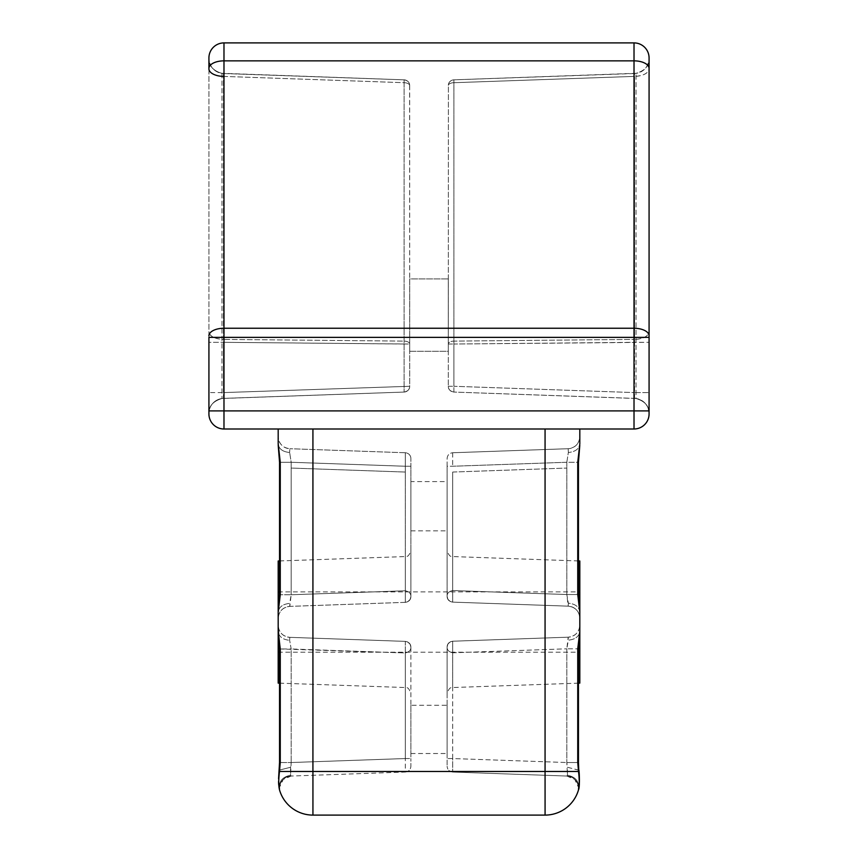 <?xml version="1.0" encoding="UTF-8"?>
<svg xmlns="http://www.w3.org/2000/svg" width="858" height="858" viewBox="0 0 858 858"><rect width="100%" height="100%" fill="white"/><g stroke="black" fill="none" stroke-linecap="round" stroke-linejoin="round"><path stroke-width="0.64" stroke-dasharray="4.29 3.22" d="M410.896 481.595L410.896 530.845L410.896 481.595L447.104 481.595L447.104 530.845L447.104 481.595M410.896 530.845L447.104 530.845M410.896 705.255L410.896 753.517L410.896 705.255L447.104 705.255L447.104 753.517L447.104 705.255M410.896 753.517L447.104 753.517M409.695 351.297L448.305 351.297L448.305 278.904L448.305 351.297L448.305 278.904L448.305 351.297L409.695 351.297L409.695 278.904L448.305 278.904L409.695 278.904L409.695 351.297M649.077 413.942A15.058 15.058 0 0 1 634.019 429A15.058 15.058 0 0 0 649.077 413.942L649.077 410.896L634.019 410.896L634.019 429L223.981 429A15.058 15.058 0 0 1 208.923 413.942L208.923 335.832A15.058 7.583 180 0 1 223.981 328.249L634.019 328.249L634.019 60.854A15.058 7.583 0 0 1 649.077 68.447L649.077 57.958M312.934 429L579.815 429L278.185 429L312.934 429L312.923 815.1M579.815 429L579.815 443.843L577.734 462.269L578.453 462.269L577.734 462.269L577.734 594.53L579.815 612.119L579.815 631.22L577.734 648.809L577.734 762.526L578.517 771.471C579.504 779.665 579.504 785.767 578.517 789.778L577.734 792.213L578.517 789.778C579.579 781.788 575.89 776.93 567.449 775.214L566.816 776.04L452.692 772.05L566.816 776.04L567.449 775.214C575.89 776.93 579.579 781.788 578.517 789.778M279.483 789.778L279.483 789.778C278.421 781.788 282.11 776.93 290.551 775.214L291.184 762.526L290.551 767.266L290.551 775.214L291.184 776.04L290.551 775.214C282.11 776.93 278.421 781.788 279.483 789.778L280.266 792.213L279.483 789.778C278.496 785.767 278.496 779.665 279.483 771.471L280.266 762.526L279.547 762.526L291.184 762.526L280.18 762.526M280.266 762.526L280.266 648.97L405.308 652.949L405.308 758.547L291.184 762.526L405.308 758.547L405.308 772.05L291.184 776.04L405.308 772.05L405.308 652.949C409.127 652.101 410.993 650.171 410.896 647.168C411.068 650.096 409.202 652.016 405.308 652.949L405.308 641.376L289.822 637.344L405.308 641.376L405.308 652.949L291.184 648.97L291.184 762.526L291.184 648.97L289.65 640.325L291.184 648.97L279.547 648.97L280.266 648.97L278.185 625.289L278.185 683.107M278.185 612.344L279.547 594.755L291.184 594.755L280.266 594.755L278.185 612.344C278.818 607.11 282.636 604.129 289.65 603.41L289.822 606.381L291.184 594.755L289.65 603.41C282.636 604.129 278.818 607.11 278.185 612.344L278.185 631.381C278.818 636.615 282.636 639.596 289.65 640.325C282.636 639.596 278.818 636.615 278.185 631.381L279.547 648.97L279.547 762.526M278.185 561.003L278.185 618.446C278.839 611.304 282.722 607.292 289.822 606.381L405.308 602.348C408.955 601.683 410.821 599.753 410.896 596.567L410.896 466.248L405.308 466.248L405.308 452.745L405.308 466.248L291.184 462.269L289.65 452.498L291.184 462.269L279.547 462.269L280.266 462.269L278.185 443.843L278.185 436.658C278.839 443.79 282.722 447.801 289.822 448.713A12.066 12.066 0 0 1 278.185 436.658M578.496 460.124L578.453 462.269L566.816 462.269L568.35 452.498C575.364 451.801 579.182 448.906 579.815 443.843L579.815 436.658L579.815 443.843C579.182 448.906 575.364 451.801 568.35 452.498L566.816 462.269L577.734 462.269M208.923 335.832L208.923 57.958A15.058 15.058 0 0 1 223.981 42.9L634.019 42.9L634.019 60.854L223.981 60.854L223.981 337.366L634.019 337.366L634.019 328.249A15.058 7.583 0 0 1 649.077 335.832L649.077 413.427L649.077 337.366L634.019 337.366L634.019 410.896L223.981 410.896L223.981 429A15.058 15.058 0 0 1 208.923 413.942M208.923 410.896L223.981 410.896L223.981 337.366L208.923 337.366L208.923 413.427L208.923 342.321L223.455 342.321L208.923 342.321L208.923 58.473A15.058 15.058 0 0 0 223.455 73.52C214.586 72.394 209.738 67.374 208.923 58.473C208.698 65.712 213.041 70.678 221.965 73.402C213.041 70.678 208.698 65.712 208.923 58.473M649.077 410.896L649.077 331.821C648.262 336.304 643.414 338.835 634.545 339.403A15.058 7.583 180 0 0 649.077 331.821M649.077 58.473L649.077 68.812A15.058 7.583 0 0 1 634.545 76.394L634.545 73.52C643.414 72.394 648.262 67.374 649.077 58.473C649.302 65.712 644.959 70.678 636.035 73.402L634.545 73.52L636.035 73.402C644.959 70.678 649.302 65.712 649.077 58.473A15.058 15.058 0 0 1 634.545 73.52L634.545 76.394C643.414 75.826 648.262 73.295 649.077 68.812M578.453 462.269L578.453 594.53L579.815 612.119C579.182 606.885 575.364 603.903 568.35 603.174L568.178 606.156L566.816 594.53L578.453 594.53L566.816 594.53L568.35 603.174C575.364 603.903 579.182 606.885 579.815 612.119L579.815 561.003M578.313 762.526L566.816 762.526L578.453 762.526L578.453 648.809L566.816 648.809L568.178 637.183L568.35 640.165C575.364 639.435 579.182 636.454 579.815 631.22L578.453 648.809L566.816 648.809L568.35 640.165C575.364 639.435 579.182 636.454 579.815 631.22L579.815 625.128A12.066 12.066 0 0 1 568.178 637.183C575.278 636.282 579.161 632.26 579.815 625.128L579.815 683.107M578.903 770.184L567.449 767.266L567.449 775.214L566.816 762.526L567.449 767.266L578.903 770.227L578.453 762.526M578.914 770.27L578.517 771.471L312.934 771.471M545.066 771.471L545.066 815.1L312.934 815.1M280.266 792.213A12.066 12.066 0 0 1 291.184 776.04L283.226 779.407L279.569 787.236L280.255 792.191A34.749 34.749 0 0 1 280.04 791.58M290.551 767.266L279.097 770.184L290.551 767.266M279.086 770.27L279.483 771.471L312.923 771.471M279.547 462.205L279.547 594.755L280.266 594.755L280.266 462.269L291.184 462.269L291.184 594.755L405.308 590.776L405.308 602.348L405.308 472.05L405.308 590.776C409.202 591.709 411.068 593.639 410.896 596.567L410.896 550.772L410.896 596.642L410.092 599.506L407.711 601.737L405.308 602.348C408.955 601.683 410.821 599.753 410.896 596.567C410.993 593.554 409.127 591.623 405.308 590.776L291.184 594.755L291.184 468.06L405.308 472.05L405.308 466.248L410.896 466.248L410.896 458.537L410.896 596.642L410.103 599.506L407.711 601.737L405.308 602.348L405.308 556.563L405.308 602.348L289.822 606.381C282.711 607.292 278.829 611.314 278.185 618.446C278.829 611.314 282.711 607.292 289.822 606.381A12.066 12.066 0 0 0 278.185 618.446M289.65 452.498C282.636 451.801 278.818 448.906 278.185 443.843C278.818 448.906 282.636 451.801 289.65 452.498L289.822 448.713L289.65 452.498M568.35 452.498L568.178 448.713C575.278 447.801 579.161 443.79 579.815 436.658A12.066 12.066 0 0 1 568.178 448.713L568.35 452.498M208.923 413.427A15.058 15.058 0 0 1 223.455 398.38L223.455 392.589L208.923 392.589L223.455 392.589L223.455 398.38L221.965 398.498L404.107 392.063L223.455 398.38A15.058 15.058 0 0 0 208.923 413.427C208.698 406.188 213.041 401.222 221.965 398.498C213.041 401.222 208.698 406.188 208.923 413.427M223.455 76.394L404.107 82.7L404.107 392.063A5.792 5.792 0 0 0 409.695 386.282L409.598 84.577C409.245 82.036 407.411 80.448 404.107 79.837L223.455 73.52L404.107 79.837L404.107 392.063A5.792 5.792 0 0 0 409.695 386.282L409.695 344.026L409.695 386.282C409.781 389.285 407.915 391.216 404.107 392.063A5.792 5.792 0 0 0 409.695 386.282C409.781 389.285 407.915 391.216 404.107 392.063L404.107 79.837L404.107 82.7L223.455 76.394L223.455 339.403C214.586 338.835 209.738 336.304 208.923 331.821A15.058 7.583 0 0 0 223.455 339.403L223.455 73.52L221.965 73.402L223.455 73.52L223.455 76.394C214.586 75.826 209.738 73.295 208.923 68.812M634.545 398.38A15.058 15.058 0 0 1 649.077 413.427C649.302 406.188 644.959 401.222 636.035 398.498L634.545 398.38L634.545 392.589L649.077 392.589L634.545 392.589L634.545 398.38C643.414 399.506 648.262 404.526 649.077 413.427C649.302 406.188 644.959 401.222 636.035 398.498L636.035 73.402L636.035 398.498L453.893 392.063L634.545 398.38M448.305 386.282L453.893 386.282L453.893 392.063A5.792 5.792 0 0 1 448.305 386.282L448.402 84.577A5.792 5.792 0 0 1 453.893 79.837A5.792 5.792 0 0 0 448.402 84.577C448.755 82.036 450.589 80.448 453.893 79.837L453.893 392.063C450.085 391.216 448.219 389.285 448.305 386.282A5.792 5.792 0 0 0 453.893 392.063L453.893 386.282L448.305 386.282C448.219 389.285 450.085 391.216 453.893 392.063A5.792 5.792 0 0 1 448.305 386.282L448.402 84.577C448.755 82.036 450.589 80.448 453.893 79.837L453.893 344.026L649.077 342.321L634.545 342.321L634.545 76.394L634.545 392.589L634.545 342.321L453.893 344.026L453.893 386.282L634.545 392.589L453.893 386.282L453.893 341.109L634.545 339.403L453.893 341.109L453.893 79.837L636.818 73.273M452.692 452.745L452.692 466.248L452.692 452.745L568.178 448.713L452.692 452.745C449.281 453.174 447.415 455.105 447.104 458.537L447.104 466.248L452.692 466.248L447.104 466.248L447.104 458.537C447.415 455.105 449.281 453.174 452.692 452.745M447.104 596.331L447.908 599.281L450.236 601.49L452.402 602.112L568.178 606.156A12.066 12.066 0 0 1 579.815 618.221C579.171 611.089 575.3 607.067 568.178 606.156L452.692 602.123L568.178 606.156C575.278 607.067 579.161 611.078 579.815 618.221C579.171 611.089 575.3 607.067 568.178 606.156L452.413 602.112L450.246 601.49L447.919 599.313L447.104 596.331C446.932 593.414 448.798 591.484 452.692 590.551L452.692 602.123C449.045 601.458 447.179 599.528 447.104 596.342L447.104 466.248L447.104 596.342C447.007 593.328 448.873 591.398 452.692 590.551L452.692 602.123C449.045 601.458 447.179 599.528 447.104 596.342M452.413 641.237L450.257 641.848L452.692 641.216L452.692 687.537L452.692 641.216L568.178 637.183C575.289 636.271 579.171 632.249 579.815 625.128C579.171 632.249 575.289 636.271 568.178 637.183L452.692 641.216L568.178 637.183L452.692 641.216L452.692 652.799L452.692 641.216C449.045 641.891 447.179 643.822 447.104 647.007L447.104 693.328L447.104 646.921L447.919 644.036L450.225 641.859L452.692 641.216C449.045 641.891 447.179 643.822 447.104 647.007C446.932 649.935 448.798 651.865 452.692 652.799C448.873 651.941 447.007 650.01 447.104 647.007L447.104 758.547L452.692 758.547L452.692 772.05L452.692 758.547L447.104 758.547L447.104 766.258L447.104 646.921L447.919 644.036L447.104 646.921L447.908 644.058L450.257 641.848L452.402 641.237M278.185 591.891L579.815 591.891M278.185 652.219L579.815 652.219M289.65 640.325L289.822 637.344C282.722 636.443 278.839 632.421 278.185 625.289A12.066 12.066 0 0 0 289.822 637.344C282.711 636.432 278.829 632.41 278.185 625.289C278.829 632.41 282.711 636.432 289.822 637.344L289.65 640.325M405.308 641.376L289.822 637.344L405.308 641.376L407.689 641.977L410.081 644.186L410.896 647.082L410.896 758.547L410.896 647.082L410.081 644.197L407.722 641.988L405.308 641.376C408.955 642.052 410.821 643.983 410.896 647.168C410.821 643.983 408.955 642.052 405.308 641.376L405.308 687.537L405.308 641.376M405.308 452.745L289.822 448.713L405.308 452.745C408.719 453.174 410.585 455.105 410.896 458.537A5.792 5.792 0 0 0 405.308 452.745M223.455 73.52L404.107 79.837A5.792 5.792 0 0 1 409.598 84.577L409.663 85.339A5.792 2.917 180 0 0 404.107 82.7A5.792 2.917 0 0 1 409.663 85.339L409.695 386.282L223.455 392.589L223.455 342.321L223.455 392.589L409.695 386.282A5.792 5.792 0 0 1 404.107 392.063L223.455 398.38L404.107 392.063L404.107 79.837A5.792 5.792 0 0 1 409.598 84.577C409.245 82.036 407.411 80.448 404.107 79.837L221.182 73.273M453.893 392.063L453.893 79.837L634.545 73.52M566.816 776.04L574.774 779.407L578.431 787.236L577.745 792.191A12.066 12.066 0 0 0 566.816 776.04C573.53 776.822 577.402 780.555 578.431 787.236M452.692 772.05C449.281 771.621 447.415 769.69 447.104 766.258C447.415 769.69 449.281 771.621 452.692 772.05M405.308 772.05C408.719 771.621 410.585 769.69 410.896 766.258L410.896 758.547L410.896 766.258C410.585 769.69 408.719 771.621 405.308 772.05M405.308 758.547L410.896 758.547L405.308 758.547M545.077 429L545.077 771.471M566.816 462.269L566.816 594.53L566.816 462.269L452.692 466.248L566.816 462.269M566.816 648.809L566.816 762.526L566.816 648.809L452.692 652.799L452.692 758.547L566.816 762.526L452.692 758.547L452.692 652.799L566.816 648.809M291.184 462.269L291.184 468.06L405.308 472.05L405.308 466.248L291.184 462.269M208.923 68.447A15.058 7.583 180 0 1 223.981 60.854L223.981 42.9M221.965 73.402L221.965 398.498L221.965 73.402M452.692 472.05L452.692 590.551L566.816 594.53L452.692 590.551L452.692 472.05L566.816 468.06L452.692 472.05M452.692 602.123L452.692 556.563L452.692 602.123M404.107 344.026L223.455 342.321L409.695 344.026A5.792 2.917 0 0 0 404.107 341.109L223.455 339.403L404.107 341.109A5.792 2.917 180 0 1 409.695 344.026L404.107 344.026M453.893 82.7L634.545 76.394L453.893 82.7A5.792 2.917 180 0 0 448.337 85.339A5.792 2.917 180 0 1 453.893 82.7M448.305 344.026L453.893 344.026L448.305 344.026A5.792 2.917 0 0 1 453.893 341.109A5.792 2.917 -0 0 0 448.305 344.026M448.402 84.577A5.792 5.792 0 0 1 453.893 79.837M579.783 445.377L578.957 454.021M278.207 445.302L278.185 443.843M578.453 560.95L452.692 556.563C451.887 555.737 449.967 558.644 447.104 550.772M578.453 683.15L452.692 687.537C451.887 688.363 449.967 685.456 447.104 693.328M279.451 789.65L278.614 783.74M278.56 781.509L278.571 778.667M279.547 683.15L405.308 687.537C406.102 688.416 407.904 685.338 410.896 693.328M279.547 560.95L405.308 556.563C406.113 555.737 408.033 558.644 410.896 550.772M452.413 602.112L450.246 601.49L452.402 602.112M291.184 776.04C284.47 776.822 280.598 780.555 279.569 787.236M405.587 641.398L407.689 641.977L405.598 641.398M410.081 644.186L410.896 647.082L410.081 644.197M410.103 599.506L410.896 596.642L410.092 599.506M407.711 601.737L405.598 602.337L407.711 601.737"/><path stroke-width="1.29" d="M208.923 413.942A15.058 15.058 0 0 0 223.981 429A15.058 15.058 0 0 1 208.923 413.942L208.923 410.896L208.923 413.427L208.923 410.896L223.981 410.896L223.981 429L634.019 429A15.058 15.058 0 0 0 649.077 413.942L649.077 57.958A15.058 15.058 0 0 0 634.019 42.9L223.981 42.9L223.981 60.854A15.058 7.583 0 0 0 208.923 68.447L208.923 58.473M278.174 443.843L279.547 462.269L280.266 462.269L278.185 443.843L278.185 429L278.185 436.658M280.266 462.269L280.266 594.755L278.185 612.344L278.185 631.381L280.266 648.97L280.266 762.526L279.483 771.471C278.496 779.665 278.496 785.767 279.483 789.778L279.451 789.65M579.815 561.003L579.815 683.107M577.82 594.53L578.464 594.53L579.815 612.119L577.734 594.53L578.464 594.53L578.453 462.269L579.783 445.377M578.453 462.269L577.734 462.269L579.815 443.843L579.815 429M278.571 778.667L279.536 762.526L279.483 771.471L312.934 771.471L312.934 815.1A34.749 34.749 0 0 1 279.483 789.778A34.749 34.749 0 0 0 280.04 791.58L280.266 792.213A34.749 34.749 0 0 0 312.934 815.1L545.066 815.1A34.749 34.749 0 0 0 578.517 789.778C579.504 785.767 579.504 779.665 578.517 771.471L577.734 762.526L578.313 762.526M577.734 648.809L579.815 631.22L578.453 648.809L577.734 648.809L577.734 762.526M208.923 410.896L208.923 337.366L223.981 337.366L223.981 60.854L634.019 60.854L634.019 328.249L223.981 328.249A15.058 7.583 0 0 0 208.923 335.832M208.923 57.958A15.058 15.058 0 0 1 223.981 42.9A15.058 15.058 0 0 0 208.923 57.958L208.923 68.447M634.019 42.9A15.058 15.058 0 0 1 649.077 57.958A15.058 15.058 0 0 0 634.019 42.9L634.019 60.854A15.058 7.583 180 0 1 649.077 68.447L649.077 335.832A15.058 7.583 180 0 0 634.019 328.249L634.019 337.366L223.981 337.366L223.981 410.896L634.019 410.896L634.019 429A15.058 15.058 0 0 0 649.077 413.942M649.077 68.812L649.077 331.821M649.077 410.896L634.019 410.896L634.019 337.366L649.077 337.366L649.077 58.473M579.815 652.219L579.815 591.891L579.815 652.219M279.429 789.585L278.646 784.319L279.086 770.27M278.185 683.107L278.185 631.381L279.547 648.97L280.266 648.97M278.185 618.446L278.185 561.003M278.185 591.891L278.185 652.219L278.185 591.891M280.18 648.97L279.536 648.97L279.547 762.526M280.266 594.755L279.547 594.755L278.185 612.344M545.066 815.1A34.749 34.749 0 0 0 578.517 789.778C579.772 788.019 579.504 773.819 578.903 770.227L578.517 771.471L545.066 771.471L545.077 815.1M577.82 762.526L578.464 762.526L578.453 648.809M208.923 68.812A15.058 7.583 180 0 0 223.455 76.394M577.96 791.58L577.734 792.213L577.96 791.58M578.571 789.585L579.354 784.319L578.453 762.526M312.923 429L312.923 771.471L545.066 771.471L545.066 429M577.734 462.269L577.734 594.53M578.957 454.021L578.496 460.124M279.547 462.205L278.207 445.302M279.547 462.269L279.547 594.755M579.826 561.003L578.453 560.95M579.826 683.107L578.453 683.15M278.614 783.74L278.56 781.509M278.174 683.107L279.547 683.15M278.174 561.003L279.547 560.95"/></g></svg>
